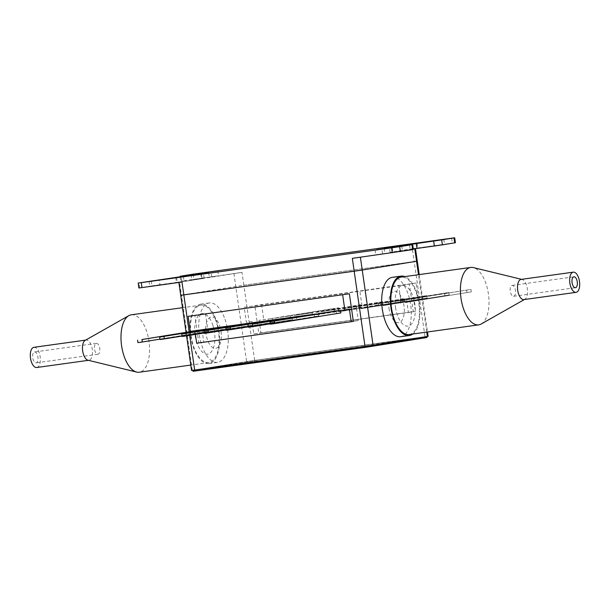 <?xml version="1.0" encoding="UTF-8"?>
<svg xmlns="http://www.w3.org/2000/svg" width="610" height="610" viewBox="0 0 610 610"><rect width="100%" height="100%" fill="white"/><g stroke="black" fill="none" stroke-linecap="round" stroke-linejoin="round"><path stroke-width="0.46" stroke-dasharray="3.05 2.29" d="M174.864 282.819L149.778 286.38L174.864 282.819M419.436 247.889L444.522 244.335L419.436 247.889M377.384 254.675L402.478 251.114L377.384 254.675M216.916 276.04L191.822 279.594L216.916 276.04M409.554 244.953L410.263 249.902L413.366 249.505M183.397 276.376L184.037 280.806L180.934 281.202L241.972 272.357L209.352 277.497L201.414 278.389L200.759 273.814M413.283 248.949L390.141 252.372L415.433 248.278L412.329 248.674L414.182 261.537L417.286 261.141L243.825 285.213L181.445 295.164L179.592 282.3L178.867 282.43L181.971 282.034M412.329 248.674L455.411 242.719M151.181 280.928L151.89 285.877L138.889 287.989M180.72 295.293L243.825 285.213L241.972 272.357M176.61 277.337L177.327 282.277L204.159 278.335L179.592 282.3M177.327 282.277L159.942 284.695L159.225 279.746M151.89 285.877L159.942 284.695M352.328 258.358L392.878 252.319L392.169 247.37M410.263 249.902L392.878 252.319M184.037 280.806L201.414 278.389M349.37 293.784L194.826 315.263L198.807 342.858L358.306 320.578L196.679 343.201M191.555 370.476L254.652 360.396L243.825 285.213L414.182 261.537L425.017 336.72L428.121 336.316M221.011 331.436A15.868 7.595 -97.9 0 1 215.772 348.348A15.868 7.595 -97.9 0 1 206.012 333.853A15.868 7.595 -97.9 0 1 211.243 316.941A15.868 7.595 -97.9 0 1 221.011 331.436M254.827 305.579L409.363 284.1L413.344 311.702L258.8 333.182L254.827 305.579M425.017 336.72L254.652 360.396M207.583 368.066L262.102 359.465L412.093 338.725L357.574 347.326L207.583 368.066M388.989 308.233A15.868 7.595 82.1 0 0 398.757 322.728A15.868 7.595 82.1 0 0 403.988 305.808A15.868 7.595 82.1 0 0 394.228 291.313A15.868 7.595 82.1 0 0 388.989 308.233M274.508 318.184L292.472 315.538L274.5 318.138M296.59 315.118L312.373 312.77L296.582 315.065M320.837 311.748L334.455 309.705L320.829 311.695M342.911 308.675L358.703 306.327L342.904 308.629M362.82 305.915L380.777 303.262L362.813 305.862M384.895 302.842L413.656 298.793L415.471 311.359L408.38 312.503L406.573 299.937L400.9 300.852L398.734 285.815L416.073 283.017L418.239 298.054L413.656 298.793M411.552 298.984L418.239 298.054M265.808 319.343L259.12 320.273L265.815 319.396M259.12 320.273L260.927 332.839L253.844 333.983L252.029 321.417L246.364 322.332L244.198 307.295L416.073 283.017M244.198 307.295L398.734 285.815M261.53 304.497L263.703 319.533M253.844 333.983L408.38 312.503M260.927 332.839L415.471 311.359M389.477 302.102L398.513 300.799M411.559 299.037L398.521 300.844M389.47 302.057L384.887 302.796M272.693 320.959L338.832 310.292L272.693 320.959L272.334 318.489L338.474 307.814L338.832 310.292M334.486 310.894L334.127 308.416L338.474 307.814M268.347 321.562L267.988 319.091L334.127 308.416M267.988 319.091L272.334 318.489M360.556 304.748L294.416 315.416L294.767 317.894L360.906 307.219L360.556 304.748L294.416 315.416M294.767 317.894L360.906 307.219M356.56 307.821L356.209 305.351M290.421 318.496L290.07 316.026M382.63 301.675L316.491 312.35L316.849 314.821L382.988 304.154L382.63 301.675L316.491 312.35M316.849 314.821L382.988 304.154M378.642 304.756L378.284 302.285M312.503 315.431L312.145 312.953M338.924 311.756L405.063 301.081L338.924 311.756L338.565 309.285L334.219 309.888L404.704 298.61L338.565 309.285M400.717 301.683L400.366 299.213M334.577 312.358L334.219 309.888M405.063 301.081L404.704 298.61M361.006 308.683L427.145 298.015L361.006 308.683L360.647 306.212L426.786 295.537L427.145 298.015M356.659 309.293L356.301 306.815L426.786 295.537M356.301 306.815L360.647 306.212M422.799 298.618L422.44 296.147M383.08 305.618L449.219 294.943L383.08 305.618L382.722 303.147L448.861 292.472L449.219 294.943M378.734 306.22L378.375 303.75L448.861 292.472M378.375 303.75L382.722 303.147M444.873 295.553L444.515 293.075M405.154 302.552L471.294 291.877L405.154 302.552L404.804 300.074L470.943 289.407L471.294 291.877M400.808 303.155L400.457 300.677L470.943 289.407M400.457 300.677L404.804 300.074M466.947 292.48L466.597 290.009M325.092 312.64L313.891 314.249M307.371 315.156L318.321 313.586M307.364 315.111L291.816 317.322M285.297 318.229L296.239 316.651M285.289 318.176L269.734 320.387M263.215 321.295L274.164 319.724M263.207 321.241L247.66 323.46M241.141 324.36L252.09 322.789M241.133 324.314L225.578 326.525M219.059 327.433L230.008 325.862M219.059 327.379L203.504 329.591M196.984 330.498L207.934 328.927M196.977 330.452L190.282 331.382M205.456 313.548L207.621 328.584L201.956 329.499L203.763 342.058M195.413 334.417L194.903 330.887M359.999 292.068L362.165 307.104L356.492 308.019L358.306 320.578M325.099 312.694L340.395 310.52M342.721 310.139L349.408 309.163M342.713 310.094L335.965 311.184M205.761 329.232L199.157 330.201M159.98 339.145L208.445 331.329L208.14 329.24M203.74 329.461L204.098 331.931L137.959 342.606M204.098 331.931L208.445 331.329M227.835 326.159L221.232 327.128M182.054 336.079L230.519 328.256L230.222 326.175M225.814 326.388L226.173 328.866L160.033 339.534M226.173 328.866L230.519 328.256M204.129 333.014L252.593 325.191L252.296 323.102M249.917 323.094L252.25 322.766M252.243 322.721L243.314 324.062M247.896 323.323L248.255 325.793L182.108 336.468M248.255 325.793L252.593 325.191M226.211 329.941L274.675 322.126L274.37 320.036M271.991 320.021L274.325 319.701M274.317 319.648L265.388 320.99M269.971 320.25L270.329 322.728L204.19 333.395M270.329 322.728L274.675 322.126M294.066 316.956L287.47 317.924M292.053 317.185L292.404 319.655L226.264 330.33M292.404 319.655L248.285 326.876M296.452 316.971L296.75 319.053M316.148 313.891L309.544 314.859M270.367 323.803L318.832 315.988L318.527 313.898M314.127 314.119L314.486 316.59L248.346 327.265M314.486 316.59L318.832 315.988M338.222 310.818L331.619 311.786M336.202 311.047L336.56 313.517L270.421 324.192M336.56 313.517L340.906 312.915M361.501 347.669L370.788 346.35L361.501 347.669M370.125 345.984L360.83 347.303L370.125 345.984M275.278 358.695L267.477 359.885L280.752 357.879L275.278 358.695L275.346 359.168L280.821 358.36L267.546 360.358L275.346 359.168M279.479 358.055L279.548 358.535M269.368 359.511L269.437 359.991M269.658 359.42L269.727 359.9M267.477 359.885L267.546 360.358M268.385 359.603L268.453 360.075M269.346 360.014L274.004 359.374L269.346 360.014L269.277 359.542L273.936 358.893L274.004 359.374M273.936 358.893L268.934 359.648L269.002 360.129M280.752 357.879L280.821 358.36M267.645 359.862L267.714 360.335M324.375 351.817L316.117 353.121L324.375 351.817L324.444 352.29L321.173 352.824L326.114 352.176L316.186 353.602L324.444 352.29M321.104 352.344L321.173 352.824M316.117 353.121L316.186 353.602M323.208 351.978L323.277 352.458M320.448 352.938L324.947 352.336L320.448 352.938L320.38 352.466L322.675 352.145L324.878 351.863L324.947 352.336M324.878 351.863L318.016 352.847L318.084 353.32M318.016 352.847L320.38 352.466M326.045 351.703L326.655 352.084L326.045 351.703M322.042 352.214L322.111 352.694M325.244 351.772L325.313 352.244M321.752 352.336L321.821 352.816M318.679 352.771L318.748 353.243M386.465 343.262L366.686 346.114L386.465 343.262L386.534 343.735L366.755 346.587L386.534 343.735M376.134 344.589L376.202 345.069M366.686 346.114L366.755 346.587M234.629 364.818L260.249 361.067L234.629 364.818L234.697 365.291L260.317 361.547L234.697 365.291M243.009 363.469L243.077 363.941M229.238 365.565L229.307 366.046M237.618 364.216L237.686 364.688M224.038 366.29L224.106 366.762M232.418 364.94L232.486 365.413M218.09 367.121L218.159 367.594M215.665 367.51L215.734 367.983M237.404 364.49L237.473 364.963M241.339 363.85L241.407 364.33M248.186 362.904L248.255 363.377M244.252 363.537L244.32 364.01M249.444 362.813L249.513 363.285M260.249 361.067L260.317 361.547M250.603 362.508L250.672 362.988M255.049 361.791L255.117 362.264M248.201 362.744L248.27 363.217M243.756 363.461L243.825 363.934M344.68 349.911L349.987 349.156L344.68 349.911L344.612 349.438L349.919 348.676L349.987 349.156M323.003 352.359L288.156 357.422L351.04 348.523L335.713 350.781L335.782 351.253L351.108 348.996L326.213 352.618L288.225 357.895L355.485 348.394L340.799 350.536L340.921 350.026L356.324 347.761L356.385 348.234L350.979 348.462L340.54 349.98L340.609 350.453L340.944 349.896L323.003 352.359L323.071 352.832M336.407 350.651L351.101 348.607L351.169 349.08L336.476 351.131L336.407 350.651M351.101 348.607L346.419 349.255L346.488 349.736L351.169 349.08M346.419 349.255L342.355 349.85L342.423 350.323L346.488 349.736M342.355 349.85L340.921 350.026L340.99 350.506L342.423 350.323M314.211 353.617L314.28 354.09M320.014 352.809L320.082 353.289M297.901 355.851L297.97 356.324M314.493 353.541L314.562 354.013M288.156 357.422L288.225 357.895M292.83 356.774L292.899 357.246M300.372 355.554L300.44 356.026M308.98 354.357L309.049 354.829M306.655 354.852L306.723 355.325M326.83 351.84L326.899 352.321M311.413 354.189L311.481 354.662M317.741 353.312L317.81 353.785M326.144 352.138L326.213 352.618M335.065 350.849L335.134 351.322M334.661 350.857L334.73 351.329M339.793 350.102L339.861 350.575M344.261 349.477L344.33 349.949M349.172 348.76L349.24 349.24M351.04 348.523L351.108 348.996M331.962 351.215L332.031 351.688L327.402 352.328L327.334 351.856L334.676 350.773L327.402 352.328M328.729 351.65L334.913 350.773L328.729 351.65L328.798 352.123L334.981 351.246L328.798 352.123M332.198 351.169L332.267 351.642M330.483 351.368L330.551 351.84M327.334 351.856L330.056 351.421M330.124 351.894L332.031 351.688M334.676 350.773L334.745 351.246M312.899 354.318L311.344 354.623L311.275 354.151L312.831 353.846L312.899 354.318L318.237 353.579L311.344 354.623M316.392 353.846L312.686 354.418L316.392 353.846L316.323 353.373L312.617 353.937L312.686 354.418M312.617 353.937L313.57 353.754L313.639 354.227M313.57 353.754L316.323 353.373M311.275 354.151L312.831 353.846M318.168 353.106L318.237 353.579M312 354.052L312.068 354.524M325.344 352.687L330.467 351.955L325.344 352.687M328.18 351.802L325.275 352.206L330.399 351.482L328.18 351.802L328.249 352.283M330.399 351.482L330.467 351.955M331.398 351.345L323.849 352.42L331.398 351.345M328.012 351.84L328.081 352.313L323.918 352.893L328.081 352.313M323.849 352.42L323.918 352.893M343.529 350.079L336.453 351.093L343.529 350.079M339.945 350.087L344.475 349.461L339.945 350.087L340.014 350.559M344.475 349.461L344.543 349.934L344.467 349.469M278.983 358.604L284.481 357.864L276.551 358.993L278.983 358.604L279.052 359.077L276.62 359.473L284.55 358.344L279.052 359.077M276.551 358.993L276.62 359.473M283.345 357.994L283.414 358.474M343.354 349.698L345.809 349.332L341.958 349.888L343.354 349.698L343.422 350.171L342.027 350.361L345.878 349.812L343.422 350.171M345.809 349.332L345.878 349.812M341.958 349.888L342.027 350.361M347.319 349.118L286.57 357.651L286.639 358.131L340.334 350.666L356.629 348.234L357.46 348.081L357.391 347.608L347.319 349.118L347.387 349.599M293.326 356.713L293.395 357.193M301.02 355.47L301.088 355.95M307.905 354.517L307.974 354.989M305.557 355.012L305.625 355.493M311.695 354.158L311.763 354.639M323.01 352.435L323.079 352.915M316.277 353.525L316.346 353.998M334.715 350.918L334.783 351.39M352.626 348.386L352.694 348.859M347.159 349.141L347.227 349.614M315.767 353.838L315.698 353.365L351.848 348.333L356.56 347.761L356.629 348.234L292.609 357.056L292.541 356.583L290.23 356.941L290.299 357.414L292.609 357.056M341.821 349.774L341.89 350.247M337.665 350.308L337.734 350.788M322.827 352.374L322.896 352.847M320.105 352.786L320.174 353.259M315.286 353.457L315.355 353.93M315.698 353.365L292.541 356.583M290.23 356.941L281.179 358.253L281.248 358.726L290.299 357.414M281.179 358.253L285.106 357.612L285.175 358.093L281.248 358.726M285.106 357.612L279.914 358.337L279.982 358.81L285.175 358.093M279.914 358.337L269.109 360.083L269.178 360.556L279.982 358.81M269.109 360.083L288.888 357.201L289.376 357.681L269.178 360.556M288.957 357.681L289.376 357.681L288.888 357.201L296.856 355.996L296.925 356.469L288.957 357.681M286.57 357.651L296.856 355.996M349.919 348.676L344.612 349.438M288.919 357.201L288.988 357.673M296.925 356.469L286.639 358.131M193.034 371.292L193.629 371.177L193.484 370.178L365.161 346.366L424.202 336.842L424.346 337.848L426.931 337.513M254.652 361.433L254.507 360.426L247.805 361.41L247.95 362.416L424.346 337.848M254.507 360.426L424.202 336.842M193.484 370.178L247.805 361.41M247.95 362.416L193.629 371.177M417.263 338.992L358.977 348.196L202.703 369.812L260.981 360.601L413.29 339.435L372.39 346.205L206.668 369.347L260.981 360.586L417.255 338.969M316.552 352.9L308.469 354.105L308.538 354.585L317.398 353.35L308.538 354.585L316.552 352.9L316.62 353.373M315.927 353.487L309.705 354.418C307.768 354.723 307.844 354.738 309.933 354.456L317.513 353.297L315.927 353.487L315.858 353.015L317.444 352.824L316.155 353.037L316.224 353.518M316.155 353.037L309.865 353.983C307.775 354.265 307.699 354.25 309.636 353.945L309.705 354.418C307.768 354.723 307.844 354.738 309.933 354.456L309.865 353.983C307.775 354.265 307.699 354.25 309.636 353.945L315.858 353.015M308.469 354.105C306.067 354.486 306.281 354.486 309.102 354.105C306.281 354.486 306.067 354.486 308.469 354.105M317.33 352.877L317.398 353.35M306.304 354.326L297.733 355.676L308.355 354.097L308.424 354.57L297.802 356.156L307.707 354.654L307.638 354.174L307.226 354.738L300.394 355.676L309.117 354.448L309.049 353.968L306.304 354.326L306.373 354.799M301.935 355.043L302.003 355.516M300.326 355.203L300.394 355.676M305.648 354.433L305.717 354.906M301.5 355.035L301.569 355.516M302.453 354.951L302.514 355.424M297.733 355.676L297.802 356.156M299.937 355.294L300.006 355.767M303.086 354.936L303.155 355.409M300.539 355.233L300.608 355.706M299.373 355.432L299.441 355.912M294.012 356.057L300.806 355.096L287.546 357.048L295.385 355.904L295.545 356.423L287.615 357.521L288.782 357.361L288.301 356.957L288.782 357.361L300.875 355.569L295.545 356.423L295.385 355.904L294.012 356.057L294.081 356.53M300.082 355.211L300.15 355.683M291.954 356.324L292.015 356.797M300.806 355.096L300.875 355.569M294.363 356.103L294.142 356.568L294.363 356.103M290.101 356.728L290.169 357.201M287.546 357.048L286.982 357.635L287.546 357.048M289.437 356.835L289.506 357.315M279.571 358.184L287.104 356.995L279.571 358.184L279.639 358.665L287.173 357.475L279.639 358.665M285.93 357.163L285.998 357.635M287.104 356.995L287.173 357.475M280.013 358.139L280.082 358.619M277.603 358.474L277.672 358.954M250.725 362.614L249.947 362.759L249.879 362.287L250.657 362.142L250.725 362.614L262.064 361.044L262.849 360.899L262.78 360.426L261.995 360.571L262.064 361.044L250.725 362.614M259.288 360.876L250.657 362.142L259.288 360.876L259.357 361.349M253.287 361.844L253.356 362.317M249.49 362.302L248.499 362.485L248.567 362.958L263.23 360.876L249.559 362.782L249.49 362.302L264.153 360.228L264.221 360.701L263.23 360.876L263.162 360.403L249.49 362.302M252.502 361.966L252.57 362.447M260.058 360.754L260.127 361.227M238.121 363.949L243.504 363.179L238.121 363.949L238.19 364.422L243.573 363.651L238.19 364.422M239.707 363.728L239.776 364.2M240.393 363.583L240.462 364.056M241.118 363.469L247.812 362.5L241.118 363.469L241.186 363.941L248.171 362.927L248.102 362.454L247.881 362.981L241.186 363.941M241.895 363.354L241.964 363.834M243.748 363.041L243.817 363.514M245.418 362.805L245.487 363.285M243.306 363.087L236.222 364.231L249.498 362.248L249.566 362.721L236.291 364.704L249.055 362.813L248.987 362.34L243.306 363.087L243.375 363.56M236.222 364.231L236.291 364.704M246.837 362.592L246.905 363.072M254.934 362.416L274.569 359.687L253.44 362.683L253.371 362.21L254.866 361.936L254.934 362.416M276.048 359.42L274.569 359.687L274.5 359.214L275.979 358.939L276.048 359.42M259.25 361.448L274.5 359.214L254.866 361.936L259.25 361.448L259.319 361.928M269.277 359.938L260.005 361.227L267.851 360.06L269.277 359.938L269.346 360.411L270.512 360.205L270.451 359.732L269.277 359.938M258.838 361.433L260.005 361.227L260.073 361.7L258.907 361.905L258.838 361.433M269.346 360.411L260.073 361.7L269.346 360.411M267.851 360.06L267.92 360.54M412.81 334.013A29.981 14.35 82.1 0 0 419.352 303.528A29.981 14.35 82.1 0 0 404.834 276.597M400.617 336.72A29.981 14.35 82.1 0 0 410.667 304.733A29.981 14.35 82.1 0 0 392.36 277.321M395.501 307.379A20.488 9.806 82.1 0 0 408.105 326.091A20.488 9.806 82.1 0 0 414.869 304.253A20.488 9.806 82.1 0 0 402.257 285.533A20.488 9.806 82.1 0 0 395.501 307.379M216.268 320.372A29.981 14.35 -97.9 0 1 208.948 363.552A29.981 14.35 -97.9 0 1 193.362 347.334A29.981 14.35 -97.9 0 1 200.69 304.154A29.981 14.35 -97.9 0 1 216.268 320.372M224.96 319.167A29.981 14.35 -97.9 0 1 217.64 362.34A29.981 14.35 -97.9 0 1 202.055 346.122A29.981 14.35 -97.9 0 1 209.382 302.941A29.981 14.35 -97.9 0 1 224.96 319.167M212.646 324.642A20.488 9.806 -97.9 0 1 211.228 351.985A20.488 9.806 -97.9 0 1 196.992 343.064A20.488 9.806 -97.9 0 1 198.41 315.721A20.488 9.806 -97.9 0 1 212.646 324.642M513.643 296.285A5.498 2.631 82.1 0 0 515.465 290.459A5.498 2.631 82.1 0 0 512.103 285.404A5.498 2.631 82.1 0 0 512.072 285.404A5.498 2.631 82.1 0 0 510.257 291.237A5.498 2.631 82.1 0 0 513.62 296.292A5.498 2.631 82.1 0 0 513.643 296.285M409.318 334.501A28.983 13.877 82.1 0 0 418.925 303.902A28.983 13.877 82.1 0 0 401.334 277.085M481.199 324.002A28.983 13.877 82.1 0 0 488.457 294.241A28.983 13.877 82.1 0 0 473.36 267.584M523.975 299.594A10.195 4.88 82.1 0 0 524.806 299.296A10.195 4.88 82.1 0 0 527.353 288.835A10.195 4.88 82.1 0 0 522.046 279.456A10.195 4.88 82.1 0 0 521.169 279.403M85.194 340.365A10.195 4.88 -97.9 0 1 86.025 340.067A10.195 4.88 -97.9 0 1 86.071 340.06A10.195 4.88 -97.9 0 1 92.301 349.438A10.195 4.88 -97.9 0 1 88.93 360.251A10.195 4.88 -97.9 0 1 88.885 360.258A10.195 4.88 -97.9 0 1 87.954 360.205M208.948 362.538A28.983 13.877 -97.9 0 1 208.811 362.561A28.983 13.877 -97.9 0 1 191.098 335.912A28.983 13.877 -97.9 0 1 200.682 305.168A28.983 13.877 -97.9 0 1 200.827 305.145A28.983 13.877 -97.9 0 1 218.54 331.794A28.983 13.877 -97.9 0 1 208.948 362.538M34.541 351.97A5.498 2.631 -97.9 0 1 34.572 351.962A5.498 2.631 -97.9 0 1 37.927 357.018A5.498 2.631 -97.9 0 1 36.112 362.851A5.498 2.631 -97.9 0 1 36.081 362.851A5.498 2.631 -97.9 0 1 32.727 357.803A5.498 2.631 -97.9 0 1 34.541 351.97M96.357 343.377A5.498 2.631 -97.9 0 1 96.38 343.377A5.498 2.631 -97.9 0 1 99.743 348.424A5.498 2.631 -97.9 0 1 97.928 354.257A5.498 2.631 -97.9 0 1 97.897 354.265A5.498 2.631 -97.9 0 1 94.535 349.21A5.498 2.631 -97.9 0 1 96.357 343.377M131.44 314.79A28.983 13.877 -97.9 0 1 149.023 341.608A28.983 13.877 -97.9 0 1 139.416 372.207M33.977 347.303A10.195 4.88 -97.9 0 1 40.161 356.736A10.195 4.88 -97.9 0 1 36.783 367.502M181.65 281.073L180.941 276.132M193.225 274.149L193.934 279.09M201.986 277.908L201.277 272.967M451.598 238.174L452.315 243.115M390.141 252.372L389.477 247.744M139.606 287.859L138.897 282.91M204.159 278.335L203.443 273.394M208.643 272.556L209.352 277.497M233.92 273.539L246.608 361.577M384.262 248.438L384.948 253.211M189.146 331.817L189.649 335.347M192.28 370.346L181.445 295.164M426.764 332.076L418.498 274.698M320.402 352.511L320.471 352.984M340.776 350.11L340.845 350.59M347.41 349.095L347.479 349.576M350.979 348.462L351.047 348.943M336.133 350.536L336.202 351.009M345.359 349.408L345.428 349.881M325.054 352.305L325.122 352.778M340.266 350.193L340.334 350.666M351.848 348.333L351.917 348.806M285.114 357.704L285.183 358.177M279.281 358.665L279.349 359.137M294.409 356.377L294.477 356.85M270.085 359.702L270.154 360.174M261.438 361.097L261.507 361.57M175.772 277.58L176.488 282.529M443.813 239.387L444.522 244.335M401.761 246.173L402.478 251.114M217.823 270.794L218.532 275.743M191.113 274.645L191.822 279.594M375.051 250.024L375.768 254.965M180.301 276.818L180.934 281.202M417.095 243.237L417.812 248.186M149.061 281.431L149.778 286.38M382.546 253.646L381.829 248.697M211.754 277.062L211.045 272.121M186.058 332.313L186.569 335.843M419.222 274.599L427.488 331.977M360.83 347.303L360.899 347.776M290.23 357.529L290.162 357.048M370.727 345.878L370.788 346.35M308.271 354.669L308.202 354.196M306.861 354.875L306.792 354.395M296.132 356.316L296.063 355.844M294.859 356.499L294.79 356.026M208.948 363.552L217.64 362.34M200.69 304.154L209.382 302.941M512.103 285.404L573.918 276.81M513.62 296.292L575.428 287.699M522.046 279.456L521.573 279.342M524.806 299.296L524.379 299.54M88.885 360.258L88.427 360.319M208.811 362.561L190.777 365.07M96.38 343.377L34.572 351.962M97.897 354.265L36.081 362.851M200.827 305.145L182.512 307.692M86.071 340.06L85.621 340.128"/><path stroke-width="0.91" d="M150.685 281.134L175.772 277.58L150.685 281.134M418.719 242.94L443.813 239.387L418.719 242.94M376.675 249.726L401.761 246.173L376.675 249.726M192.729 274.355L217.823 270.794L192.729 274.355M412.657 244.557L413.366 249.505L412.65 249.635L411.933 244.686L412.657 244.557L384.231 248.262L441.693 239.89L442.41 244.831L434.358 246.013L433.649 241.072M454.702 237.77L455.411 242.719L454.694 242.849L453.977 237.908L454.702 237.77L193.225 274.149L180.217 276.261L208.643 272.556L138.173 283.04L141.276 282.643L141.985 287.592L138.889 287.989L138.173 283.04M416.264 243.481L416.973 248.43L413.283 248.949M416.973 248.43L434.358 246.013M453.977 237.908L441.693 239.89M454.694 242.849L442.41 244.831M415.479 248.636L417.286 261.141L416.561 261.271L417.286 261.141L419.222 274.599M412.65 249.635L352.328 258.358L354.181 271.214L180.72 295.293L183.823 294.897L189.146 331.817M392.314 252.799L391.597 247.851L399.649 246.669L400.366 251.617M360.388 257.237L362.233 270.032L416.561 261.271L362.233 270.032L373.068 345.214L365.016 346.396L354.181 271.214L362.233 270.032L183.823 294.897L181.971 282.034L141.985 287.592M391.597 247.851L141.276 282.643M411.933 244.686L399.649 246.669M349.37 293.784L188.116 316.346L349.37 293.784L353.342 321.378L351.215 321.722L349.408 309.163L344.825 309.903L342.66 294.866M365.016 346.396L191.555 370.476L186.569 335.843M181.445 295.164L180.72 295.293L186.058 332.313M427.488 331.977L428.121 336.316L427.396 336.453L426.764 332.076M373.068 345.214L427.396 336.453M318.321 313.586L344.825 309.903M316.064 313.952L294.066 316.956M296.239 316.651L271.991 320.021M274.164 319.724L249.917 323.094M252.09 322.789L227.835 326.159M230.008 325.862L205.761 329.232M207.934 328.927L190.282 331.382L188.116 316.346M351.215 321.722L196.679 343.201L195.413 334.417M340.395 310.52L338.138 310.879M199.157 330.201L141.947 339.526L203.504 329.591M141.947 339.526L142.305 341.996L159.98 339.145M137.601 340.128L137.959 342.606L142.305 341.996M221.232 327.128L159.675 337.063L225.578 326.525M164.021 336.461L164.38 338.931L182.054 336.079M159.675 337.063L160.033 339.534L164.38 338.931M243.314 324.062L181.757 333.99L186.103 333.388L186.454 335.866L204.129 333.014M186.103 333.388L247.66 323.46M181.757 333.99L182.108 336.468L186.454 335.866M265.388 320.99L203.831 330.925L208.178 330.323L208.536 332.793L226.211 329.941M208.178 330.323L269.734 320.387M203.831 330.925L204.19 333.395L208.536 332.793M287.47 317.924L225.906 327.86L291.816 317.322M225.906 327.86L226.264 330.33L248.285 326.876M230.252 327.25L230.61 329.728M309.544 314.859L252.334 324.185L313.891 314.249M252.334 324.185L252.692 326.655L270.367 323.803M247.988 324.787L248.346 327.265L252.692 326.655M331.619 311.786L270.062 321.722L335.965 311.184M274.409 321.119L274.767 323.59L340.906 312.915L340.555 310.498M270.062 321.722L270.421 324.192L274.767 323.59M195.475 369.965L195.619 370.956L193.034 371.292L192.89 370.316M195.619 370.956L365.306 347.372L365.169 346.381M426.794 336.545L426.931 337.513L426.329 337.62L365.306 347.372M404.834 276.597A29.981 14.35 82.1 0 0 401.052 276.116A29.981 14.35 82.1 0 0 391.01 308.096A29.981 14.35 82.1 0 0 409.31 335.515A29.981 14.35 82.1 0 0 412.81 334.013M401.052 276.116L392.36 277.321A29.981 14.35 82.1 0 0 382.317 309.308A29.981 14.35 82.1 0 0 400.617 336.72L409.31 335.515M521.169 279.403A10.195 4.88 82.1 0 0 521.115 279.403A10.195 4.88 82.1 0 0 521.07 279.41A10.195 4.88 82.1 0 0 517.699 290.23A10.195 4.88 82.1 0 0 523.929 299.601A10.195 4.88 82.1 0 0 523.975 299.594M573.217 272.167A10.195 4.88 82.1 0 0 569.847 282.979A10.195 4.88 82.1 0 0 576.076 292.35A10.195 4.88 82.1 0 0 576.13 292.342A10.195 4.88 82.1 0 0 579.5 281.53A10.195 4.88 82.1 0 0 573.27 272.159A10.195 4.88 82.1 0 0 573.217 272.167M521.573 279.342L473.36 267.584A28.983 13.877 82.1 0 0 470.729 267.439A28.983 13.877 82.1 0 0 470.584 267.462A28.983 13.877 82.1 0 0 460.992 298.206A28.983 13.877 82.1 0 0 478.705 324.856A28.983 13.877 82.1 0 0 478.85 324.833A28.983 13.877 82.1 0 0 481.199 324.002L524.379 299.54M401.334 277.085A28.983 13.877 82.1 0 0 401.189 277.1A28.983 13.877 82.1 0 0 401.052 277.123A28.983 13.877 82.1 0 0 391.46 307.875A28.983 13.877 82.1 0 0 409.173 334.524A28.983 13.877 82.1 0 0 409.318 334.501M575.459 287.699A5.498 2.631 82.1 0 0 577.274 281.866A5.498 2.631 82.1 0 0 573.918 276.81A5.498 2.631 82.1 0 0 573.888 276.818A5.498 2.631 82.1 0 0 572.073 282.643A5.498 2.631 82.1 0 0 575.428 287.699A5.498 2.631 82.1 0 0 575.459 287.699M139.416 372.207A28.983 13.877 -97.9 0 1 139.271 372.23A28.983 13.877 -97.9 0 1 136.64 372.077L87.954 360.205A10.195 4.88 -97.9 0 1 82.647 350.834A10.195 4.88 -97.9 0 1 85.194 340.365L128.801 315.667A28.983 13.877 -97.9 0 1 131.15 314.829A28.983 13.877 -97.9 0 1 131.295 314.806A28.983 13.877 -97.9 0 1 131.44 314.79M36.783 367.502A10.195 4.88 -97.9 0 1 36.73 367.51A10.195 4.88 -97.9 0 1 30.5 358.131A10.195 4.88 -97.9 0 1 33.87 347.319A10.195 4.88 -97.9 0 1 33.924 347.311A10.195 4.88 -97.9 0 1 33.977 347.303M136.64 372.077A28.983 13.877 -97.9 0 1 121.543 345.428A28.983 13.877 -97.9 0 1 128.801 315.667M183.32 275.865L183.397 276.376M418.498 274.698L414.754 248.743M189.649 335.347L194.659 370.079M371.871 345.405L372.016 346.388M426.329 337.62L426.192 336.644M180.217 276.261L180.301 276.818M178.875 282.468L180.72 295.293M523.929 299.601L576.076 292.35M409.173 334.524L478.705 324.856M401.189 277.1L470.729 267.439M521.115 279.403L573.27 272.159M88.427 360.319L36.73 367.51M190.777 365.07L139.271 372.23M182.512 307.692L131.295 314.806M85.621 340.128L33.924 347.311"/></g></svg>
